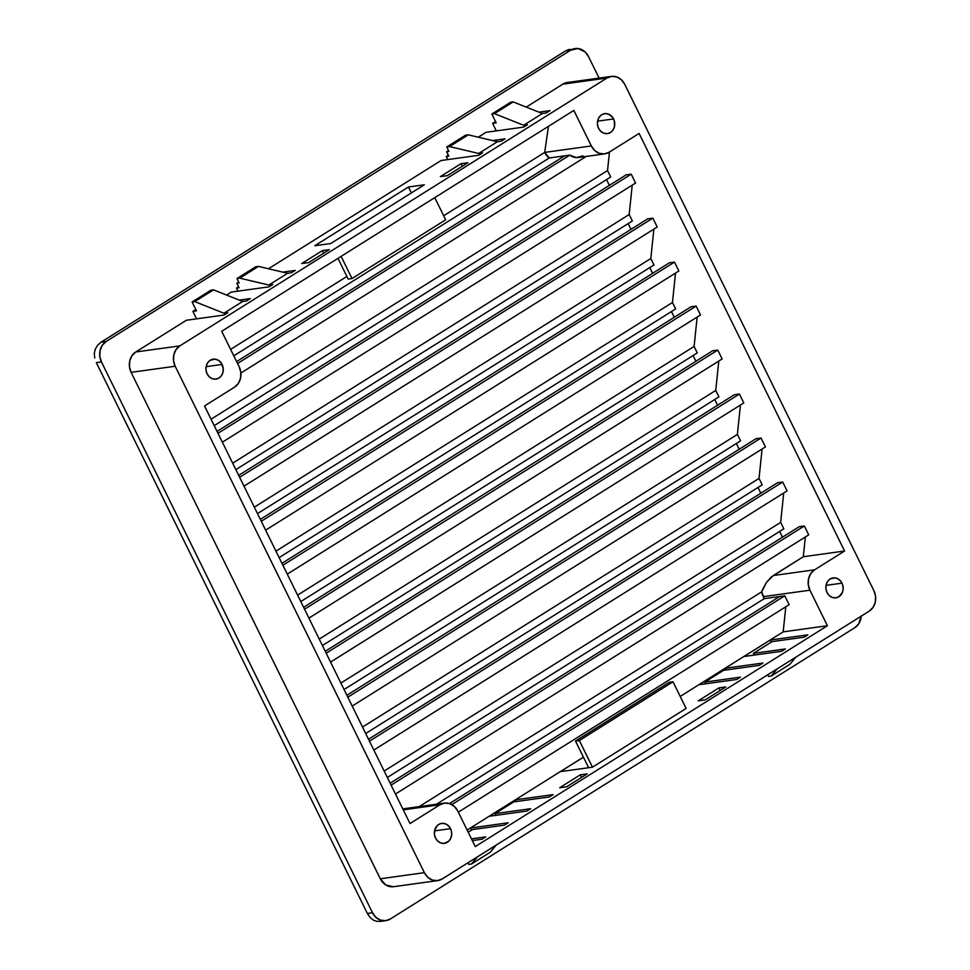 <?xml version="1.0" encoding="UTF-8"?>
<svg xmlns="http://www.w3.org/2000/svg" width="970" height="970" viewBox="0 0 970 970"><rect width="100%" height="100%" fill="white"/><g stroke="black" fill="none" stroke-linecap="round" stroke-linejoin="round"><path stroke-width="1.45" d="M841.996 583.152A10.076 8.645 -97.9 0 1 835.885 597.835A10.076 8.645 -97.9 0 1 827.022 592.549L825.919 588.79L826.125 584.898L827.604 581.442L830.138 578.969L835.037 577.853L838.31 579.005L841.002 581.515L842.712 584.983L843.172 588.887L842.312 592.634L838.88 596.744L835.679 597.859L832.308 597.459L829.265 595.592L827.022 592.549A10.076 8.645 -97.9 0 1 833.133 577.877A10.076 8.645 -97.9 0 1 841.996 583.152L826.028 585.371L841.996 583.152M613.573 118.934A10.076 8.645 -97.9 0 1 607.462 133.605A10.076 8.645 -97.9 0 1 598.587 128.331L597.484 124.572L597.69 120.668L599.181 117.225L601.715 114.739L604.916 113.623L608.287 114.023L612.579 117.285L614.289 120.753L614.471 126.585L612.991 130.041L610.457 132.514L607.256 133.63L603.874 133.229L600.83 131.374L598.587 128.331A10.076 8.645 -97.9 0 1 604.698 113.648A10.076 8.645 -97.9 0 1 613.573 118.934L597.593 121.141L613.573 118.934M450.516 828.671A10.076 8.645 -97.9 0 1 444.405 843.354A10.076 8.645 -97.9 0 1 435.53 838.068L434.427 834.309L434.633 830.405L437.276 825.567L440.198 823.736L443.557 823.372L446.83 824.524L449.522 827.022L451.232 830.49L451.68 834.394L450.82 838.141L448.77 841.172L444.199 843.379L440.816 842.978L437.773 841.111L435.53 838.068A10.076 8.645 -97.9 0 1 441.641 823.385A10.076 8.645 -97.9 0 1 450.516 828.671L434.536 830.878L450.516 828.671M222.094 364.441A10.076 8.645 -97.9 0 1 215.983 379.124A10.076 8.645 -97.9 0 1 207.107 373.838L206.004 370.079L206.21 366.187L207.689 362.731L210.223 360.258L215.122 359.142L218.395 360.307L221.099 362.804L223.197 368.2L222.991 372.104L221.512 375.56L218.965 378.033L215.776 379.149L212.394 378.749L209.35 376.881L207.107 373.838A10.076 8.645 -97.9 0 1 213.218 359.167A10.076 8.645 -97.9 0 1 222.094 364.441L206.113 366.66L222.094 364.441M781.662 651.282L785.409 648.942L753.375 653.368L772.108 641.631L804.142 637.193L807.889 634.841L770.216 640.054L743.99 656.496L781.662 651.282L785.409 648.942L753.375 653.368L754.223 655.089L753.375 653.368L772.108 641.631L804.142 637.193L807.889 634.841L770.216 640.054L771.259 642.164L770.216 640.054L743.99 656.496L781.662 651.282M759.195 665.384L762.941 663.031L725.269 668.245L699.043 684.699L736.715 679.485L740.462 677.133L704.838 682.068L723.571 670.318L759.195 665.384L762.941 663.031L725.269 668.245L726.106 669.967L725.269 668.245L699.043 684.699L736.715 679.485L740.462 677.133L704.838 682.068L705.675 683.777L704.838 682.068L723.571 670.318L759.195 665.384M523.727 127.094L527.474 124.742L523.63 125.275L542.363 113.526L546.207 112.993L549.954 110.641L538.956 112.168L549.954 110.641L546.207 112.993L542.363 113.526L513.203 101.911L510.547 102.274L491.814 114.023L510.547 102.274L513.203 101.911L494.47 113.648L513.203 101.911L542.363 113.526L523.63 125.275L527.474 124.742L523.727 127.094L486.055 132.308L478.258 137.194L486.055 132.308L523.727 127.094M501.26 141.183L504.994 138.843L492.53 140.565L504.994 138.843L501.26 141.183L497.404 141.717L501.26 141.183M604.637 153.878L578.508 157.504A15.108 12.974 82.1 0 1 569.766 155.139L237.553 363.483L569.766 155.139L549.262 157.977L233.782 355.832L549.262 157.977A15.108 12.974 82.1 0 1 544.691 152.411L443.678 215.752L544.691 152.411L591.336 145.961A15.108 12.974 -97.9 0 0 604.637 153.878A15.108 12.974 -97.9 0 0 609.124 152.242L639.097 133.448L844.579 551.021L803.305 556.731L771.599 576.786L766.567 582.242L761.741 591.797L419.21 806.616L761.741 591.797L764.263 598.648L784.766 595.81L451.85 804.591L784.766 595.81L789.144 604.698L458.325 812.157L789.144 604.698L784.766 595.81L764.263 598.648L763.281 596.647L809.926 590.196L827.41 625.735L783.178 631.858L680.2 696.436L783.178 631.858L827.41 625.735L475.264 846.58L457.779 811.041A15.108 12.974 -97.9 0 0 444.466 803.111A15.108 12.974 -97.9 0 0 439.98 804.76L403.265 809.841L439.98 804.76L410.007 823.554L204.537 405.981L234.51 387.175A15.108 12.974 -97.9 0 0 239.19 366.805L221.694 331.267L573.84 110.422L591.336 145.961L594.695 150.52L599.266 153.321L604.334 153.915L609.124 152.242L639.097 133.448L844.579 551.021L814.606 569.814L810.799 573.525L808.58 578.702L808.265 584.558L809.926 590.196L827.41 625.735L475.264 846.58L457.779 811.041L454.409 806.47L449.85 803.681L444.781 803.075L439.98 804.76L410.007 823.554L204.537 405.981L234.51 387.175L238.305 383.465L240.536 378.288L240.839 372.444L239.19 366.805L221.694 331.267L573.84 110.422L591.336 145.961L544.691 152.411L548.462 126.33L544.691 152.411L549.262 157.977L564.637 155.855L236.607 361.567L564.637 155.855L569.766 155.139L576.362 157.589L582.994 155.855M186.361 320.258L224.034 315.044L227.78 312.692L223.937 313.225L242.67 301.476L246.513 300.942L250.26 298.602L239.25 300.118L250.26 298.602L246.513 300.942L242.67 301.476L223.937 313.225L194.764 301.609L213.497 289.86L242.67 301.476L213.497 289.86L194.764 301.609L192.121 301.973L210.854 290.224L213.497 289.86L210.854 290.224L192.121 301.973L196.486 310.861L192.897 311.358L195.831 309.515L192.897 311.358L196.583 318.839L192.897 311.358L196.486 310.861L192.121 301.973L194.764 301.609L223.937 313.225L227.78 312.692L224.034 315.044L186.361 320.258L135.788 351.977L186.361 320.258M226.543 295.062L231.309 292.067L268.981 286.853L272.728 284.501L268.884 285.034L287.617 273.285L291.461 272.752L295.207 270.412L282.731 272.133L295.207 270.412L291.461 272.752L287.617 273.285L268.884 285.034L239.772 278.147L258.505 266.398L287.617 273.285L258.505 266.398L239.772 278.147L236.947 278.535L255.68 266.798L258.505 266.398L255.68 266.798L236.947 278.535L239.141 282.985L236.838 283.301L238.717 282.125L236.838 283.301L239.02 287.75L236.45 288.102L237.953 291.145L236.45 288.102L238.547 286.793L236.45 288.102L239.02 287.75L236.838 283.301L239.141 282.985L236.947 278.535L239.772 278.147L268.884 285.034L272.728 284.501L268.981 286.853L231.309 292.067L226.543 295.062M268.472 268.763L441.107 160.499L478.78 155.285L482.526 152.933L478.683 153.466L497.404 141.717L468.292 134.842L465.479 135.23L446.746 146.979L465.479 135.23L468.292 134.842L449.559 146.579L468.292 134.842L497.404 141.717L478.683 153.466L449.559 146.579L478.683 153.466L482.526 152.933L478.78 155.285L441.107 160.499L268.472 268.763M570.202 82.474L562.855 84.147L526.249 107.1L562.855 84.147L606.941 78.036L179.862 345.878L135.788 351.977L131.981 355.687L129.762 360.864L129.446 366.721L131.108 372.347L380.301 878.784L385.83 884.992L393.299 886.738M314.789 245.725L330.685 243.531L424.339 184.785L408.455 186.992L314.789 245.725L408.455 186.992L424.339 184.785L330.685 243.531L314.789 245.725M322.355 250.624L301.743 263.549L308.666 262.591L329.266 249.666L322.355 250.624L329.266 249.666L308.666 262.591L301.743 263.549L322.355 250.624L323.628 253.218L322.355 250.624M467.879 162.742L460.968 163.7L440.356 176.625L447.279 175.667L467.879 162.742L460.968 163.7L462.229 166.282L460.968 163.7L440.356 176.625L447.279 175.667L467.879 162.742M467.14 830.065L583.406 757.134L467.14 830.065M472.305 840.578L481.969 839.244L485.715 836.892L471.468 838.868L485.715 836.892L481.969 839.244L472.305 840.578M468.195 832.224L472.414 829.58L504.448 825.143L508.195 822.79L470.523 828.016L467.164 830.114L470.523 828.016L471.553 830.114L470.523 828.016L508.195 822.79L504.448 825.143L472.414 829.58L468.195 832.224M489.256 816.267L526.928 811.053L530.675 808.701L495.052 813.624L513.785 801.887L549.396 796.952L553.142 794.6L515.47 799.813L489.256 816.267L515.47 799.813L516.319 801.535L515.47 799.813L553.142 794.6L549.396 796.952L513.785 801.887L495.052 813.624L530.675 808.701L526.928 811.053L489.256 816.267M559.69 787.749L566.601 786.791L587.214 773.866L580.29 774.824L559.69 787.749L580.29 774.824L587.214 773.866L566.601 786.791L559.69 787.749M583.443 757.194L560.43 771.623L592.464 767.185L686.117 708.452L592.464 767.185L579.345 740.534L575.501 741.068L588.62 767.719L560.43 771.623L583.443 757.194M705.214 699.855L725.815 686.942L718.903 687.9L698.291 700.813L705.214 699.855L725.815 686.942L718.903 687.9L698.291 700.813L705.214 699.855M437.688 880.602A15.108 12.974 -97.9 0 1 424.375 872.673L380.301 878.784L131.108 372.347L175.182 366.248L424.375 872.673L380.301 878.784A15.108 12.974 82.1 0 0 393.614 886.701L437.688 880.602A15.108 12.974 -97.9 0 0 442.174 878.953L869.241 611.124L873.048 607.414L875.267 602.237L875.583 596.38L873.921 590.742L624.728 84.317L621.37 79.758L616.799 76.957L611.73 76.363L606.941 78.036L179.862 345.878L176.067 349.588L173.836 354.765L173.533 360.61L175.182 366.248L424.375 872.673L427.746 877.244L432.305 880.032L437.373 880.639L442.174 878.953L869.241 611.124A15.108 12.974 -97.9 0 0 873.921 590.742L624.728 84.317A15.108 12.974 -97.9 0 0 611.427 76.4A15.108 12.974 -97.9 0 0 606.941 78.036L562.855 84.147A15.108 12.974 82.1 0 1 567.341 82.499L611.427 76.4M782.475 537.186L779.65 531.451L782.475 537.186M609.354 185.355L606.529 179.62L609.354 185.355M630.997 229.332L628.172 223.597L630.997 229.332M652.628 273.322L649.803 267.575L652.628 273.322M674.271 317.299L671.446 311.552L674.271 317.299M695.914 361.276L693.089 355.529L695.914 361.276M717.557 405.254L714.732 399.507L717.557 405.254M739.201 449.231L736.363 443.496L739.201 449.231M760.832 493.209L758.006 487.474L760.832 493.209M783.178 631.858L785.785 606.796L783.178 631.858M803.305 556.731L805.355 536.98L803.305 556.731L844.579 551.021L814.606 569.814L773.332 575.525L803.305 556.731M808.701 534.87L804.336 525.982L799.207 526.698L390.17 783.226L799.207 526.698L804.336 525.982L808.701 534.87L395.481 794.03L808.701 534.87M783.833 528.82L780.656 522.381L783.712 492.99L780.656 522.381L783.833 528.82L387.333 777.479L783.833 528.82M787.07 490.893L782.693 482.005L777.564 482.72L368.527 739.249L777.564 482.72L782.693 482.005L787.07 490.893L373.838 750.04L787.07 490.893M762.19 484.842L759.025 478.404L762.08 449.013L759.025 478.404L762.19 484.842L365.702 733.502L762.19 484.842M765.427 446.915L761.05 438.028L755.933 438.743L346.884 695.272L755.933 438.743L761.05 438.028L765.427 446.915L352.195 706.063L765.427 446.915M740.559 440.865L737.382 434.427L740.437 405.036L737.382 434.427L740.559 440.865L344.059 689.524L740.559 440.865M743.784 402.938L739.419 394.05L734.29 394.754L325.241 651.294L734.29 394.754L739.419 394.05L743.784 402.938L330.552 662.086L743.784 402.938M718.915 396.888L715.739 390.437L718.794 361.058L715.739 390.437L718.915 396.888L322.416 645.547L718.915 396.888M722.141 358.961L717.776 350.073L712.647 350.776L303.598 607.305L712.647 350.776L717.776 350.073L722.141 358.961L308.921 618.108L722.141 358.961M697.272 352.91L694.096 346.46L697.151 317.081L694.096 346.46L697.272 352.91L300.773 601.57L697.272 352.91M700.51 314.971L696.133 306.096L691.004 306.799L281.967 563.327L691.004 306.799L696.133 306.096L700.51 314.971L287.278 574.131L700.51 314.971M675.629 308.933L672.465 302.482L675.508 273.103L672.465 302.482L675.629 308.933L279.142 557.592L675.629 308.933M678.867 270.994L674.489 262.106L669.373 262.821L260.324 519.35L669.373 262.821L674.489 262.106L678.867 270.994L265.635 530.154L678.867 270.994M653.986 264.955L650.821 258.505L653.877 229.114L650.821 258.505L653.986 264.955L257.499 513.603L653.986 264.955M657.223 227.016L652.846 218.129L647.73 218.844L238.681 475.373L647.73 218.844L652.846 218.129L657.223 227.016L243.991 486.176L657.223 227.016M632.355 220.966L629.178 214.528L632.234 185.137L629.178 214.528L632.355 220.966L235.856 469.625L632.355 220.966M635.58 183.039L631.215 174.151L626.087 174.867L217.037 431.395L626.087 174.867L631.215 174.151L635.58 183.039L222.36 442.187L635.58 183.039M610.712 176.989L607.535 170.55L609.463 152.023L607.535 170.55L610.712 176.989L214.212 425.648L610.712 176.989M764.263 598.648L436.464 804.227L764.263 598.648M404.914 809.053L403.556 808.847M449.498 803.56L779.637 596.526L449.498 803.56M230.617 349.382L346.884 276.462L230.617 349.382M586.244 156.425L240.899 373.013L586.244 156.425M861.251 615.901L858.632 623.977L854.825 627.687L390.292 919.014L385.49 920.7L380.422 920.093L375.863 917.305L372.492 912.734L101.438 361.883L99.789 356.245L100.104 350.4L102.323 345.223L106.13 341.513L570.663 50.185L578.011 48.512L585.092 51.895L588.45 56.466L599.108 78.097L588.45 56.466A15.108 12.974 -97.9 0 0 575.149 48.536L565.534 50.889L570.663 50.185L106.13 341.513L101.001 342.216L565.534 50.889L569.366 49.361M575.149 48.536A15.108 12.974 -97.9 0 0 570.663 50.185L565.534 50.889L101.001 342.216L97.691 345.162L95.242 349.2L97.691 345.162L101.001 342.216L106.13 341.513A15.108 12.974 -97.9 0 0 101.438 361.883L96.321 362.598L367.375 913.449L369.958 917.329L373.28 920.093L369.958 917.329L367.375 913.449L372.492 912.734L367.375 913.449L96.321 362.598L101.438 361.883L372.492 912.734A15.108 12.974 -97.9 0 0 385.805 920.663A15.108 12.974 -97.9 0 0 390.292 919.014L854.825 627.687A15.108 12.974 -97.9 0 0 861.239 616.144M211.048 419.21L607.535 170.55L211.048 419.21M232.679 463.187L629.178 214.528L232.679 463.187M217.983 433.311L631.215 174.151L217.983 433.311M254.322 507.164L650.821 258.505L254.322 507.164M239.626 477.288L652.846 218.129L239.626 477.288M275.965 551.142L672.465 302.482L275.965 551.142M261.269 521.266L674.489 262.106L261.269 521.266M297.608 595.119L694.096 346.46L297.608 595.119M282.9 565.243L696.133 306.096L282.9 565.243M319.251 639.097L715.739 390.437L319.251 639.097M304.544 609.221L717.776 350.073L304.544 609.221M340.882 683.074L737.382 434.427L340.882 683.074M326.187 653.198L739.419 394.05L326.187 653.198M362.525 727.063L759.025 478.404L362.525 727.063M347.83 697.188L761.05 438.028L347.83 697.188M384.168 771.041L780.656 522.381L384.168 771.041M369.461 741.165L782.693 482.005L369.461 741.165M391.104 785.142L804.336 525.982L391.104 785.142M669.167 682.334L575.501 741.068L588.62 767.719L592.464 767.185L579.345 740.534L673.01 681.801L686.117 708.452L673.01 681.801L669.167 682.334L673.01 681.801L579.345 740.534L575.501 741.068L669.167 682.334M411.365 192.921L408.455 186.992L411.365 192.921M337.972 258.347L348.169 279.069L352.013 278.535L341.113 256.371L352.013 278.535L348.169 279.069L337.972 258.347M445.666 219.802L352.013 278.535L445.666 219.802L434.766 197.637L445.666 219.802M581.563 777.406L580.29 774.824L581.563 777.406M495.888 815.346L495.052 813.624L495.888 815.346M468.849 864.379L468.049 862.73L468.849 864.379L471.505 864.003L468.849 864.379M490.238 852.266L471.505 864.003L490.238 852.266L496.24 845.052L490.238 852.266M477.507 856.801L471.505 864.003L477.507 856.801M720.177 690.482L718.903 687.9L720.177 690.482M447.74 159.577L446.248 156.534L448.334 155.224L446.248 156.534L448.807 156.182L446.624 151.732L448.504 150.556L446.624 151.732L448.928 151.417L446.746 146.979L449.559 146.579L446.746 146.979L448.928 151.417L446.624 151.732L448.807 156.182L446.248 156.534L447.74 159.577M496.288 130.889L492.602 123.396L495.524 121.565L492.602 123.396L496.191 122.899L491.814 114.023L494.47 113.648L523.63 125.275L494.47 113.648L491.814 114.023L496.191 122.899L492.602 123.396L496.288 130.889M795.933 657.09L789.932 664.304L771.198 676.054L777.212 668.839L771.198 676.054L789.932 664.304L795.933 657.09M768.555 676.417L771.198 676.054L768.555 676.417L767.743 674.78L768.555 676.417M381.174 921.282L376.76 921.33L381.174 921.282M94.733 358.015L94.32 353.189L94.733 358.015M762.65 589.336L761.741 591.797A15.108 12.974 82.1 0 0 763.281 596.647L809.926 590.196A15.108 12.974 -97.9 0 1 814.606 569.814L773.332 575.525L766.567 582.242L762.65 589.336M131.108 372.347L175.182 366.248A15.108 12.974 -97.9 0 1 179.862 345.878L135.788 351.977A15.108 12.974 82.1 0 0 131.108 372.347M373.28 920.093L376.76 921.33L373.28 920.093M95.242 349.2L94.32 353.189L95.242 349.2M444.466 803.111L402.647 808.907M385.805 920.663L380.579 921.379"/></g></svg>
